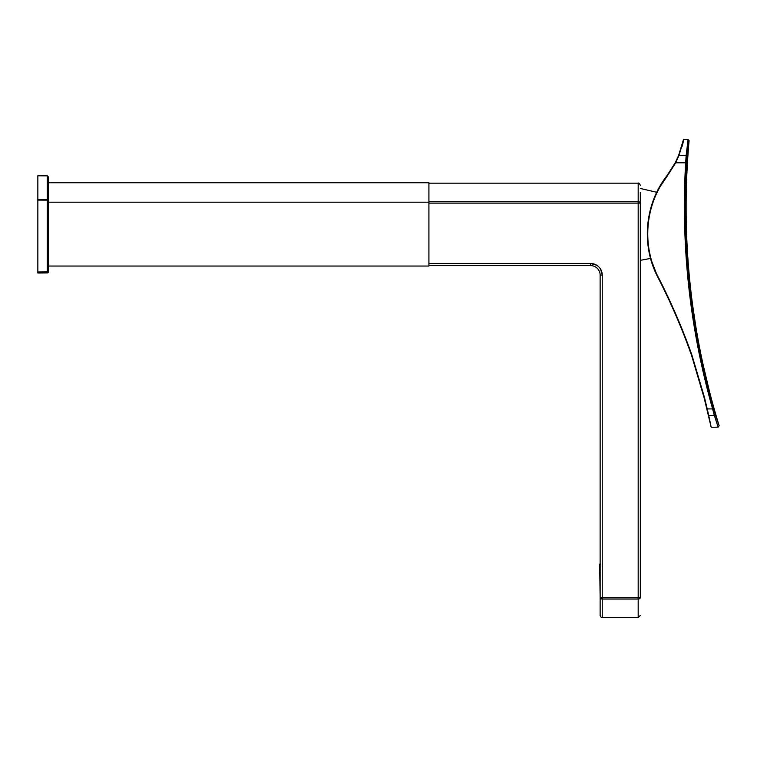 <?xml version="1.0" encoding="UTF-8"?>
<svg xmlns="http://www.w3.org/2000/svg" width="757" height="757" viewBox="0 0 757 757"><rect width="100%" height="100%" fill="white"/><g stroke="black" fill="none" stroke-linecap="round" stroke-linejoin="round"><path stroke-width="1.14" d="M37.85 200.103L47.369 200.132L47.369 271.877L37.85 271.962L37.85 199.451L47.369 199.479L47.369 200.132L37.85 200.103L37.85 273.012L47.369 272.936A1.06 1.06 0 0 0 48.42 271.877L47.369 271.877L47.369 200.132L48.42 200.132L48.42 271.877L48.42 200.132L47.369 200.132L47.369 199.479A1.06 0.653 0 0 1 48.42 200.132A1.06 0.653 180 0 0 47.369 199.479L47.369 175.861L47.369 199.479L37.85 199.451L37.85 175.775L37.85 200.103M48.42 176.92L48.42 200.132L48.42 176.92L47.369 175.861L37.85 175.775M47.369 272.936L37.85 273.012L37.85 271.962L37.85 273.012L47.369 272.936L37.85 273.012L37.85 271.962L47.369 271.877L47.369 272.936L47.369 271.877L48.42 271.877A1.06 1.06 0 0 1 47.369 272.936M600.556 269.076L602.26 275.132C601.569 268.063 597.689 264.193 590.63 263.502L596.677 265.205M600.14 564.126L600.14 597.623L599.695 566.567C599.421 563.416 599.421 563.416 599.695 566.567L600.14 571.63M590.63 263.502L428.916 263.502L590.63 263.502A11.629 11.629 0 0 1 602.26 275.132L600.14 275.132A9.51 9.51 0 0 0 590.63 265.612L590.63 263.502L590.63 265.612A9.51 9.51 0 0 1 600.14 275.132L602.26 275.132L602.26 597.623L602.26 275.132M638.189 597.623L600.14 597.623L600.14 275.132L600.14 597.623L638.189 597.623L638.189 599.014L602.26 599.014L602.26 597.623L602.26 599.014A2.11 1.382 180 0 1 600.14 597.623A2.11 1.382 0 0 0 602.26 599.014L602.26 617.58L602.26 599.014L638.189 599.014L638.189 203.122L638.189 597.623L640.308 597.623L638.189 597.623M428.916 203.122L638.189 203.122L428.916 203.122M640.308 203.122L640.308 192.392L640.308 203.122L638.189 203.122L638.189 201.74L638.189 203.122L640.308 203.122L640.308 597.623A2.11 1.382 180 0 1 638.189 599.014A2.11 1.382 0 0 0 640.308 597.623L640.308 203.122A2.11 1.382 180 0 0 638.189 201.74A2.11 1.382 0 0 1 640.308 203.122M600.14 557.758L600.14 560.946M428.916 201.74L638.189 201.74L638.189 183.175L638.189 201.74L428.916 201.74M600.14 615.46L600.14 597.623L600.14 615.46C601.039 617.428 601.749 618.138 602.26 617.58L638.189 617.58L638.189 599.014L638.189 617.58L640.308 615.46M600.14 597.623L600.14 609.754L600.14 597.623M428.916 265.612L590.63 265.612L428.916 265.612M428.916 202.195L428.916 266.038L48.42 266.038L428.916 266.038L428.916 182.749L428.916 202.195L48.42 202.195L428.916 202.195M659.688 186.695L666.926 175.775C644.69 204.116 640.99 245.306 657.795 277.138L650.566 258.44L640.308 260.332M658.117 189.572L667.267 176.05C645.134 204.258 641.453 245.268 658.174 276.958L657.795 277.138C670.816 302.488 682.076 328.595 691.586 355.459C682.076 328.595 670.816 302.488 657.795 277.138C640.99 245.306 644.69 204.116 666.926 175.775L675.689 162.793L666.926 175.775L675.31 162.585L678.594 155.507L675.689 162.793L685.643 162.793C680.846 246.356 689.835 328.396 712.602 408.912L707.218 408.912L704.521 397.652L691.586 355.459C682.076 328.595 670.816 302.488 657.795 277.138L658.174 276.958C671.204 302.327 682.483 328.443 691.993 355.326C682.473 328.453 671.204 302.327 658.174 276.958C641.453 245.268 645.134 204.258 667.267 176.05L675.689 162.793L677.241 158.61M647.992 245.249L647.301 231.831L648.143 246.47M649.336 213.994L653.726 199.233L649.336 213.994M650.395 257.815L657.795 277.138M707.691 410.975L704.521 397.652L691.586 355.459L704.095 397.737L711.107 426.939L707.218 408.912L712.602 408.912L714.315 415.366L708.722 415.442L707.218 408.912L711.107 426.939L708.722 415.442L714.315 415.366L718.156 427.147L719.15 425.775C690.545 332.692 680.524 237.651 689.088 140.651L688.056 139.496L686.164 155.459L678.594 155.507L683.836 139.42L678.991 155.365L683.41 139.761L678.594 155.507L675.31 162.585L666.926 175.775L674.544 164.023M691.993 355.326L704.521 397.652L708.722 415.442M712.583 408.865L713.596 408.591C690.867 328.188 681.896 246.262 686.684 162.812L687.195 156.273L686.684 162.812L685.643 162.793L686.164 155.459L687.195 156.273L689.088 140.651C680.524 237.651 690.545 332.692 719.15 425.775L718.156 427.147L713.596 412.745L714.315 415.366L715.318 414.306L718.1 422.737L714.419 411.42M687.195 156.273L686.164 155.459L688.056 139.496L689.088 140.651L687.214 156.056M686.93 159.235L686.694 162.594M685.643 162.84L686.684 162.812C681.896 246.262 690.867 328.188 713.596 408.591L715.318 414.306L714.315 415.366L712.602 408.912C689.835 328.396 680.846 246.356 685.643 162.793L675.689 162.793L678.991 155.365L686.164 155.459L685.643 162.793L686.684 162.812L685.634 224.526L689.731 286.099L698.938 347.122L713.189 407.152M675.235 162.727L674.989 163.2M674.742 163.663L675.31 162.585M715.318 414.306L719.15 425.775M682.066 146.517L683.372 141.54M713.596 408.591L712.602 408.912M704.521 397.652L691.586 355.459M678.632 155.403L681.66 146.763M682.956 141.843L683.41 139.761M678.594 155.507L679.389 153.482M679.076 154.296L679.843 152.28M681.395 147.643L681.641 146.83M679.862 152.223L678.357 156.056M677.894 157.144L677.354 158.355M640.308 188.465L657.218 192.401M599.695 566.567L599.582 565.233L599.695 566.567M428.916 183.175L638.189 183.175C638.709 182.636 639.41 183.345 640.308 185.285M428.916 182.749L48.42 182.749M718.156 427.147L711.533 427.26M683.836 139.42L688.056 139.496M706.801 408.998L704.095 397.737M599.487 564.183L600.547 564.088"/></g></svg>
